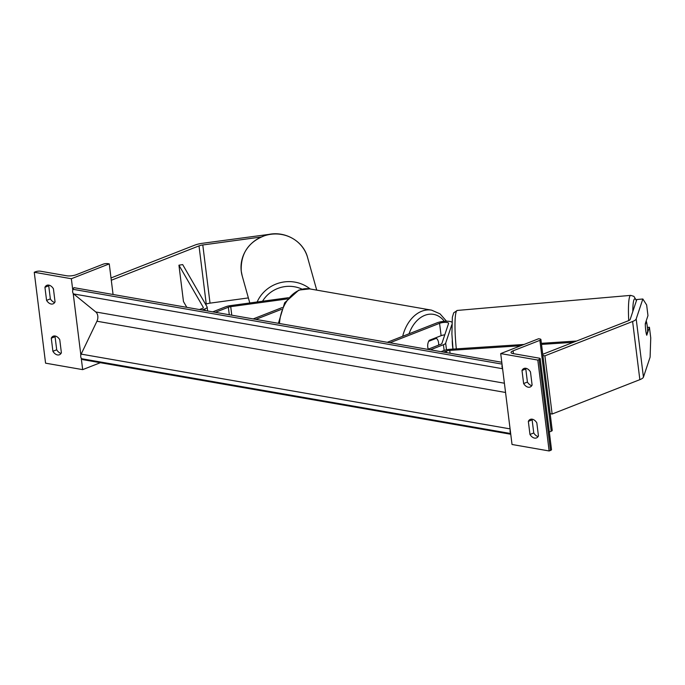 <?xml version="1.0" encoding="UTF-8"?>
<svg xmlns="http://www.w3.org/2000/svg" width="685" height="685" viewBox="0 0 685 685"><rect width="100%" height="100%" fill="white"/><g stroke="black" fill="none" stroke-linecap="round" stroke-linejoin="round"><path stroke-width="1.03" d="M288.342 297.718L230.425 305.621A7.629 2.132 -7.1 0 0 225.708 306.769L212.71 311.863M287.332 298.934L230.717 306.657A3.819 1.062 -7.1 0 0 228.353 307.231L215.364 312.326M253.193 318.919L282.16 307.574M255.839 319.381L281.415 309.363M270.318 234.21L202.323 243.312A12.21 3.408 -7.1 0 0 194.771 245.144L111.013 277.956M260.814 237.053L202.786 244.973A6.105 1.704 -7.1 0 0 199.01 245.889L111.295 280.251L113.068 294.49L109.257 263.888L107.93 263.656A3.434 0.959 -7.1 0 0 103.11 264.196L76.309 274.694A6.867 1.918 172.9 0 1 66.668 275.772L40.424 271.2A3.434 0.959 -7.1 0 0 35.603 271.74L34.25 272.262L71.351 278.735L72.781 290.175M248.372 297.915L210.03 303.147A6.105 1.704 -7.1 0 0 206.253 304.063L205.603 304.32M52.908 351.285A7.629 4.941 68.6 0 0 59.389 354.77A7.629 4.941 68.6 0 0 61.385 352.766L59.758 339.674A7.629 4.941 -111.4 0 0 55.16 336.027A7.629 4.941 -111.4 0 0 53.276 336.189A7.629 4.941 -111.4 0 0 51.281 338.193L52.908 351.285L56.701 349.795L55.065 336.712A7.629 4.941 68.6 0 1 55.416 336.078M44.936 287.289L46.571 300.381A7.629 4.941 68.6 0 0 53.045 303.857A7.629 4.941 68.6 0 0 55.048 301.862L53.421 288.77A7.629 4.941 -111.4 0 0 48.815 285.123A7.629 4.941 -111.4 0 0 46.94 285.285A7.629 4.941 -111.4 0 0 44.936 287.289L48.729 285.808L50.356 298.891A7.629 4.941 -111.4 0 0 54.697 302.487M34.25 272.262L45.57 363.17L82.68 369.635L100.37 362.707M73.184 293.403L80.847 354.967M81.25 358.195L82.68 369.635M56.701 349.795A7.629 4.941 -111.4 0 0 61.033 353.392M48.729 285.808A7.629 4.941 68.6 0 1 49.08 285.174M71.351 278.735L109.257 263.888M46.571 300.381L50.356 298.891M51.281 338.193L55.065 336.712M389.945 342.765L439.565 323.32L441.106 335.684L429.195 340.351A7.629 5.412 -80.1 0 0 428.296 349.153A7.629 5.412 -80.1 0 1 428.664 341.318L436.405 338.296L435.052 338.056M436.405 338.296A7.629 5.412 -80.1 0 1 438.597 345.12M646.751 335.239A7.629 0.968 -95 0 1 645.732 330.307A7.629 0.968 -95 0 1 645.304 323.603L647.967 315.614L646.64 304.936L642.847 298.994L636.185 318.953A12.21 3.408 172.9 0 1 632.606 321.479L544.892 355.84L552.136 414.023L639.85 379.661A12.21 3.408 172.9 0 0 643.438 377.127L650.099 357.176L650.75 337.919L649.423 327.25L646.751 335.239M642.847 298.994L636.819 299.525L630.157 319.475A6.105 1.704 172.9 0 1 628.368 320.743L542.751 354.282M550.149 413.671L552.136 414.023M542.897 355.498L544.892 355.84M647.385 327.421L649.423 327.25M645.732 330.307A7.629 0.968 85 0 0 646.58 334.759L647.633 331.591A7.629 0.968 85 0 0 647.214 325.863A7.629 0.968 85 0 0 646.366 321.411L645.313 324.579A7.629 0.968 85 0 0 645.732 330.307M529.967 434.453L528.34 421.369A7.629 4.941 68.6 0 1 530.336 419.366A7.629 4.941 68.6 0 1 532.211 419.194A7.629 4.941 68.6 0 1 536.817 422.842L538.444 435.934A7.629 4.941 -111.4 0 1 536.449 437.938A7.629 4.941 -111.4 0 1 529.967 434.453L533.761 432.971L532.125 419.879A7.629 4.941 -111.4 0 1 532.476 419.254M525.874 368.29A7.629 4.941 68.6 0 1 530.481 371.938L532.108 385.03A7.629 4.941 -111.4 0 1 530.104 387.034A7.629 4.941 -111.4 0 1 523.623 383.549L521.996 370.465A7.629 4.941 68.6 0 1 523.999 368.462A7.629 4.941 68.6 0 1 525.874 368.29M549.139 450.961L512.029 444.488L500.709 353.588L538.607 338.741L539.934 338.972A3.434 0.959 172.9 0 1 540.91 339.503A3.434 0.959 172.9 0 1 539.883 340.342L513.082 350.84A6.867 1.918 -7.1 0 0 511.036 352.527A6.867 1.918 -7.1 0 0 512.979 353.58L539.215 358.161A3.434 0.959 172.9 0 1 540.191 358.692A3.434 0.959 172.9 0 1 539.163 359.531L537.811 360.062L549.139 450.961L550.492 450.43A3.434 0.959 172.9 0 0 551.511 449.591L540.191 358.692M537.811 360.062L500.709 353.588M538.093 436.568A7.629 4.941 68.6 0 1 533.761 432.971M526.14 368.35A7.629 4.941 -111.4 0 0 525.789 368.975L527.416 382.067A7.629 4.941 68.6 0 0 531.757 385.664M540.91 339.503L552.23 430.403A3.434 0.959 172.9 0 1 551.211 431.242L549.319 431.987M538.247 436.319L537.819 436.491M523.623 383.549L527.416 382.067M521.996 370.465L525.789 368.975M528.34 421.369L532.125 419.879M452.973 349.085A7.629 0.968 -95 0 1 452.682 347.089A7.629 0.968 -95 0 1 452.254 340.539M439.565 323.32A5.343 1.49 172.9 0 1 445.25 322.352A5.343 1.49 172.9 0 1 448.581 323.311A5.343 1.49 172.9 0 1 448.555 323.508L441.894 343.476A3.819 1.062 172.9 0 1 440.772 344.264L427.774 349.359M441.106 335.684A5.343 1.49 172.9 0 1 444.779 334.837M451.8 324.758L445.661 343.151A7.629 2.132 172.9 0 1 443.426 344.726L430.428 349.821M387.299 342.303L436.919 322.866A9.153 2.552 172.9 0 1 451.894 322.164M202.109 310.014L204.858 308.935A7.629 2.132 172.9 0 0 207.127 307.068A7.629 2.132 172.9 0 0 207.05 306.829L182.681 264.598L178.939 265.189L203.299 307.419A3.819 1.062 172.9 0 1 203.342 307.539A3.819 1.062 172.9 0 1 202.203 308.473L199.463 309.551M178.939 265.189L183.469 301.554L186.808 307.342M520.703 345.754L449.728 350.386A3.819 1.062 -7.1 0 0 446.423 351.054L443.683 352.133M524.034 344.452L450.387 349.256A7.629 2.132 -7.1 0 0 443.777 350.592L441.029 351.67M573.251 342.329L541.518 344.401M576.59 341.027L541.381 343.322M501.788 362.262L73.886 287.657L73.09 289.318A3.434 2.432 99.9 0 0 73.663 293.951L95.789 311.975A6.867 4.872 -80.1 0 1 96.945 321.231L81.164 354.111A3.434 2.432 99.9 0 0 81.738 358.734L82.851 359.651L510.753 434.247M502.131 365.036A3.434 2.432 99.9 0 0 502.533 368.256M510.205 429.82A3.434 2.432 99.9 0 0 510.608 433.048M228.353 307.231L229.295 314.757M230.717 306.657L231.778 315.186M199.01 245.889L206.253 304.063M202.786 244.973L210.03 303.147M402.694 336.267A33.959 24.078 -80.1 0 1 421.72 311.247A33.959 24.078 -80.1 0 1 431.584 310.151L309.663 288.899A33.959 24.078 99.9 0 0 299.799 289.986A33.959 24.078 99.9 0 0 279.489 323.508M444.317 321.299A30.14 21.372 99.9 0 0 424.82 315.34A30.14 21.372 99.9 0 0 409.056 333.775M242.182 275.807L241.248 271.192C240.495 253.099 248.963 241.026 266.636 234.972C283.813 230.014 303.327 240.675 307.582 257.492A33.959 32.58 164.4 0 0 268.451 234.698A33.959 32.58 164.4 0 0 241.257 271.234A33.959 32.58 164.4 0 0 242.182 275.807L249.785 302.984M301.965 289.113A30.14 28.924 164.4 0 0 262.552 301.237M257.132 301.982A33.959 32.58 -15.6 0 1 310.211 288.993M632.606 321.479L639.85 379.661M636.185 318.953L643.438 377.127M632.803 311.547A30.14 3.827 -95 0 1 636.391 300.801M636.485 300.527L633.89 296.357L630.714 295.372A33.959 4.316 85 0 0 628.727 320.589M456.313 348.87A33.959 4.316 -95 0 1 457.272 310.442L630.714 295.372M539.163 359.531L550.492 450.43M539.883 340.342L551.211 431.242M513.082 350.84L513.433 353.666M443.426 344.726L444.137 350.455M445.661 343.151L446.492 349.795M204.858 308.935L205.055 310.528M446.423 351.054L446.629 352.647M449.728 350.386L450.088 353.246M510.667 433.519L81.738 358.734M502.019 364.103L73.09 289.318M502.593 368.727L73.663 293.951M504.4 383.215L95.789 311.975M505.547 392.471L96.945 321.231M510.085 428.887L81.164 354.111M309.663 288.899L298.865 290.072L284.66 302.77L278.401 323.311M431.584 310.151L440.027 313.841L446.492 321.197M307.582 257.492L316.718 290.123M452.99 349.085L451.903 334.075L452.348 317.309L453.684 312.831L457.272 310.442M207.127 307.068L207.615 310.973"/></g></svg>
